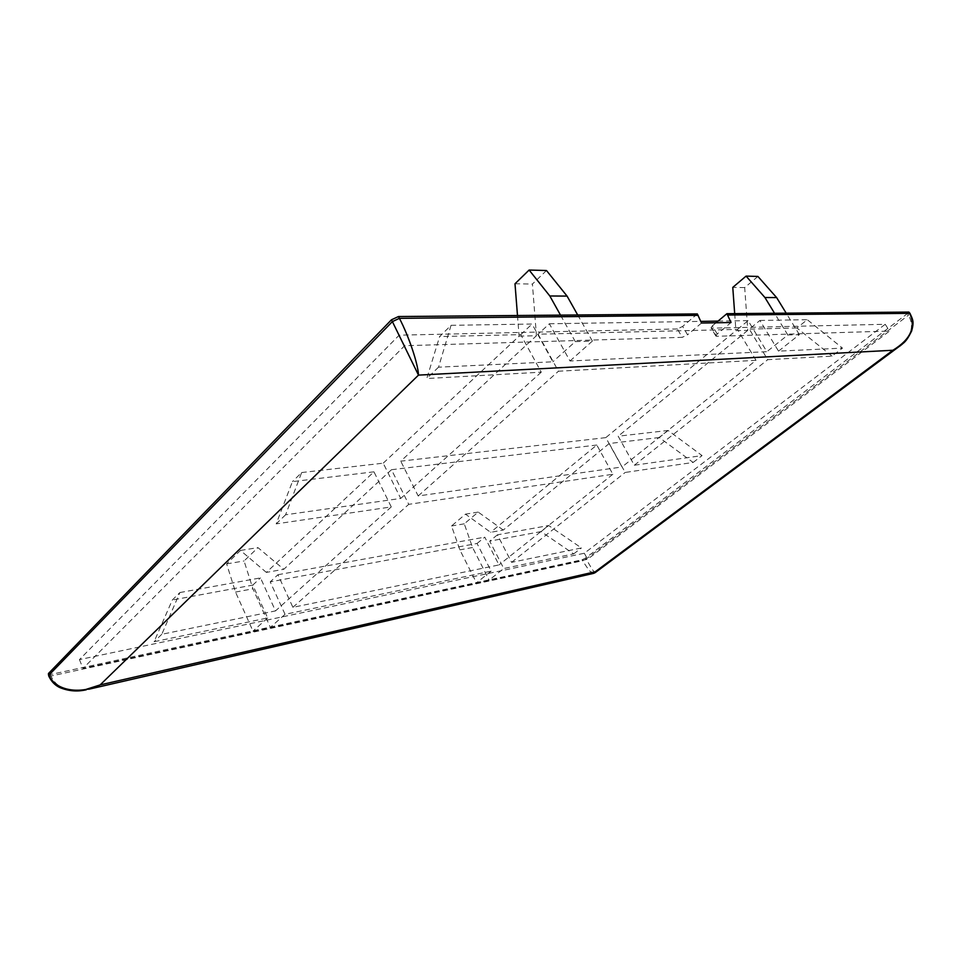 <?xml version="1.0" encoding="UTF-8"?>
<svg xmlns="http://www.w3.org/2000/svg" width="961" height="961" viewBox="0 0 961 961"><rect width="100%" height="100%" fill="white"/><g stroke="black" fill="none" stroke-linecap="round" stroke-linejoin="round"><path stroke-width="0.72" stroke-dasharray="4.8 3.6" d="M541.055 531.601L489.714 541.127L503.756 568.528L573.693 553.884L541.055 531.601L548.695 525.523L581.417 547.962L511.576 562.341L497.414 534.833L548.695 525.523M573.693 553.884L581.417 547.962M497.414 534.833L489.714 541.127M659.27 437.519L609.202 443.538L625.191 472.452L693.145 462.445L659.27 437.519L668.123 430.468L702.083 455.598L634.32 465.232L618.175 436.21L668.123 430.468M693.145 462.445L702.083 455.598M609.202 443.538L503.276 530.052L490.627 532.31L465.484 514.147L451.538 525.979L459.863 549.884L476.488 582.834L489.113 580.108L503.756 568.528M596.805 445.027L391.499 469.713L408.737 504.345L612.878 474.266L596.805 445.027L490.627 532.31M391.499 469.713L283.807 569.284L257.956 547.626L244.07 560.96L252.923 588.793L270.365 627.365L285.045 614.319L491.143 571.158L477.052 543.47L270.221 581.861L285.045 614.319M373.961 471.827L292.432 481.629L276.191 523.877L391.271 506.915L373.961 471.827L266.353 572.408L283.807 569.284M301.658 472.548L383.211 463.178L400.713 498.435L285.597 514.796L301.658 472.548L292.432 481.629M517.486 315.508L519.108 336.146L383.211 463.178M519.108 336.146L536.442 335.713L400.749 461.172L605.802 437.627L622.031 466.974L418.179 495.96L400.749 461.172M757.917 276.444L744.679 287.591L747.778 330.356L735.922 330.656L605.802 437.627M747.778 330.356L618.175 436.21M832.034 356.123L796.921 327.953L807.288 319.701L842.485 348.122L778.53 351.137L759.911 320.457L749.316 329.106L767.743 359.678L832.034 356.123L842.485 348.122M796.921 327.953L749.316 329.106M759.911 320.457L807.288 319.701M451.045 325.323L532.07 324.037L552.839 361.792L438.528 367.186L451.045 325.323L439.621 336.578L426.792 378.514L541.259 372.183L520.754 334.62L439.621 336.578M438.528 367.186L426.792 378.514M285.597 514.796L276.191 523.877M179.899 592.541L260.491 577.897L275.507 610.908L161.784 634.296L179.899 592.541L172.307 600.024L154.084 641.732L267.651 617.959L252.791 585.093L172.307 600.024M161.784 634.296L154.084 641.732M252.791 585.093L260.491 577.897M756.019 360.327L737.471 329.395L538.076 334.2L558.461 371.234L756.019 360.327L622.031 466.974M520.754 334.62L532.07 324.037M737.471 329.395L748.114 320.638L766.866 351.69L569.993 360.988L549.368 323.773L538.076 334.2M549.368 323.773L700.977 321.382M718.023 321.106L748.114 320.638M477.052 543.47L484.764 537.139L498.987 564.924L292.901 607.328L277.933 574.726L270.221 581.861M277.933 574.726L484.764 537.139M491.143 571.158L476.488 582.834M612.878 474.266L498.987 564.924M778.53 351.137L799.396 334.632L787.84 334.993L766.866 351.69M787.84 334.993L774.554 313.262M734.684 313.61L735.922 330.656M292.901 607.328L408.737 504.345M266.353 572.408L240.478 550.449L226.628 563.903L235.517 592.072L252.995 631.125L270.365 627.365M267.651 617.959L252.995 631.125M391.271 506.915L275.507 610.908M569.993 360.988L592.384 341.083L575.303 341.611L552.839 361.792M575.303 341.611L560.515 315.136M541.259 372.183L400.713 498.435M511.576 562.341L625.191 472.452M503.276 530.052L478.194 512.093L464.271 523.829L472.56 547.494L489.113 580.108M418.179 495.96L558.461 371.234M677.349 328.95L399.175 335.173L79.439 659.606L584.324 553.236L885.225 324.289L711.777 328.181L716.594 336.29L889.538 331.065L587.531 559.254L83.006 668.424L404.617 345.732L682.25 337.335L677.349 328.95L682.646 326.416L687.559 334.8L682.25 337.335M701.518 323.028L687.559 334.8M716.594 336.29L715.873 336.05L717.23 333.972L731.033 322.524M634.32 465.232L767.743 359.678M697.326 313.935L682.646 326.416M717.23 333.972L712.389 325.827L711.044 327.917L711.777 328.181M712.389 325.827L716.029 322.788M48.074 674.358L50.368 674.538L582.018 559.795L585.609 558.017L909.262 312.217M744.679 287.591L732.775 287.387M478.194 512.093L465.484 514.147M464.271 523.829L451.538 525.979M472.56 547.494L459.863 549.884M799.396 334.632L786.194 313.166M546.497 270.521L532.418 284.048L536.442 335.713M515 283.759L532.418 284.048M240.478 550.449L257.956 547.626M226.628 563.903L244.07 560.96M235.517 592.072L252.923 588.793M592.384 341.083L577.705 314.98M885.225 324.289L889.538 331.065M399.175 335.173L404.617 345.732M593.598 573.357L589.357 570.81L582.546 560.78L586.138 559.014L592.18 569.417L595.063 572.732M50.368 674.538L50.957 676.015C56.182 687.199 66.79 692.004 82.778 690.43M902.127 344.29C911.881 334.812 913.995 325.118 908.469 315.208L909.995 313.382M79.439 659.606L83.006 668.424M584.324 553.236L587.531 559.254M585.609 558.017L586.138 559.014L908.469 315.208L907.749 314.091M48.687 675.883L50.957 676.015L582.546 560.78L582.018 559.795M715.873 336.05L711.044 327.917M594.21 573.176L593.502 573.321M88.76 689.241L85.745 689.938"/><path stroke-width="1.44" d="M700.977 321.382L718.023 321.106M774.554 313.262L764.92 297.514L746.072 276.107L732.775 287.387L734.684 313.61M560.515 315.136L549.824 295.976L529.115 270.041L515 283.759L517.486 315.508M716.029 322.788L726.912 313.682L731.033 322.524L701.518 323.028L697.326 313.935L398.491 316.541L391.463 319.797L48.458 673.505L48.687 675.883M909.995 313.382L908.89 312.085L726.912 313.682M786.194 313.166L776.632 297.586L764.92 297.514M776.632 297.586L757.917 276.444L746.072 276.107M549.824 295.976L567.074 296.096L546.497 270.521L529.115 270.041M577.705 314.98L567.074 296.096M595.063 572.732L902.127 344.29M594.21 573.176L595.243 571.759L593.598 573.357L88.76 689.241M82.778 690.43L100.148 684.905C79.054 694.995 54.537 690.226 49.047 674.982L48.663 675.835C51.209 681.349 54.909 685.253 59.774 687.547C72.784 692.917 82.742 690.503 86.274 689.806M908.89 312.085L909.611 313.214C916.157 327.112 910.584 339.461 892.901 350.26L900.553 345.588M698.154 315.34L399.416 318.343L392.388 321.599L418.491 375.114C418.119 364.099 408.918 336.422 399.416 318.343L398.491 316.541M900.145 345.888C903.556 342.488 905.55 343.317 911.629 331.065C914.271 321.479 912.83 319.713 909.983 313.346L727.729 315.04M595.243 571.759L100.148 684.905L418.491 375.114L892.901 350.26L595.243 571.759M391.463 319.797L392.388 321.599L49.047 674.982L48.458 673.505"/></g></svg>
